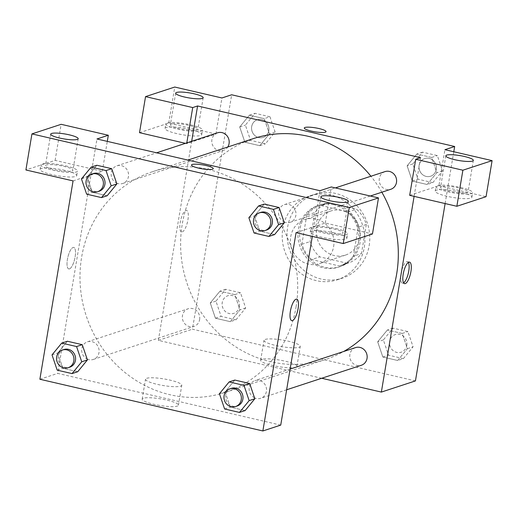 <?xml version="1.0" encoding="UTF-8"?>
<svg xmlns="http://www.w3.org/2000/svg" width="518" height="518" viewBox="0 0 518 518"><rect width="100%" height="100%" fill="white"/><g stroke="black" fill="none" stroke-linecap="round" stroke-linejoin="round"><path stroke-width="0.39" stroke-dasharray="2.59 1.94" d="M333.637 246.542A23.232 21.607 -108.2 0 0 304.953 219.496A23.232 21.607 -108.2 0 0 291.666 248.303A23.232 21.607 -108.2 0 0 319.438 263.643A23.232 21.607 -108.2 0 0 333.637 246.542M359.602 238.021A23.232 21.607 -108.2 0 0 330.918 210.975A23.232 21.607 -108.2 0 0 317.631 239.782A23.232 21.607 -108.2 0 0 345.409 255.121A23.232 21.607 -108.2 0 0 359.602 238.021M347.468 263.306L319.807 256.889A31.656 29.435 -108.2 0 1 309.997 241.621L314.866 212.542A31.656 29.435 -108.2 0 1 328.295 202.972A31.656 29.435 -108.2 0 1 328.859 202.791L356.52 209.207A31.656 29.435 -108.2 0 1 366.323 224.475L361.46 253.555A31.656 29.435 -108.2 0 1 348.031 263.125A31.656 29.435 -108.2 0 1 347.468 263.306L339.355 265.967L311.687 259.55L319.807 256.889M328.859 202.791L320.739 205.458L348.407 211.868L356.52 209.207M366.323 224.475L358.21 227.137L353.347 256.216L361.46 253.555M358.21 227.137A31.656 29.435 -108.2 0 0 348.407 211.868M320.739 205.458A31.656 29.435 -108.2 0 0 320.176 205.633A31.656 29.435 -108.2 0 0 306.753 215.203L314.866 212.542M311.687 259.55A31.656 29.435 -108.2 0 1 301.884 244.282L306.753 215.203M339.355 265.967A31.656 29.435 -108.2 0 0 339.918 265.786A31.656 29.435 -108.2 0 0 353.347 256.216M335.327 204.157A32.53 30.251 71.8 0 1 360.424 234.434A32.53 30.251 71.8 0 1 340.19 266.615A32.53 30.251 71.8 0 1 301.308 245.143A32.53 30.251 71.8 0 1 319.904 204.804A32.53 30.251 71.8 0 1 335.327 204.157M333.702 204.688A32.53 30.251 -108.2 0 0 318.285 205.335A32.53 30.251 -108.2 0 0 299.682 245.674A32.53 30.251 -108.2 0 0 338.565 267.152A32.53 30.251 -108.2 0 0 358.443 243.207A32.53 30.251 -108.2 0 0 333.702 204.688M301.884 244.282L309.997 241.621M369.166 245.694A44.147 41.051 -108.2 0 0 314.659 194.302A44.147 41.051 -108.2 0 0 289.42 249.041A44.147 41.051 -108.2 0 0 342.191 278.185A44.147 41.051 -108.2 0 0 369.166 245.694M364.296 247.287A44.147 41.051 -108.2 0 0 309.79 195.895A44.147 41.051 -108.2 0 0 284.55 250.641A44.147 41.051 -108.2 0 0 337.322 279.785A44.147 41.051 -108.2 0 0 364.296 247.287M432.834 182.64L417.981 179.196L412.814 163.953L422.507 152.15L437.36 155.594L442.527 170.843L432.834 182.64L427.156 184.505L412.296 181.06L407.135 165.818L416.822 154.014L431.682 157.459L436.842 172.708L427.156 184.505L412.296 181.06L407.116 165.825M442.527 170.843L436.842 172.708L427.136 184.492M422.507 152.15L416.822 154.014L431.682 157.459L436.862 172.701M412.814 163.953L407.135 165.818L416.841 154.027M403.386 358.631L388.532 355.186L383.365 339.938L393.058 328.14L407.912 331.585L413.073 346.827L403.386 358.631L397.701 360.496L382.847 357.051L377.687 341.802L387.373 329.998L402.227 333.45L407.413 348.685L397.701 360.496L382.847 357.051L377.667 341.809M393.058 328.14L387.373 329.998L402.227 333.45L407.394 348.692L397.688 360.476M383.365 339.938L377.687 341.802L387.393 330.018M269.943 116.77L275.11 132.019L265.417 143.816L250.563 140.372L245.396 125.123L255.089 113.325L269.943 116.77L264.264 118.635L269.425 133.877L259.738 145.681L244.878 142.236L239.717 126.988L249.404 115.19L264.264 118.635L249.404 115.19L239.704 126.975L244.897 142.23L259.738 145.681L269.444 133.897M275.11 132.019L269.425 133.877L264.245 118.641M453.787 151.748L445.117 203.561M415.442 380.905L192.443 329.189L231.669 94.781M235.968 319.8L221.115 316.356L215.948 301.113L225.641 289.309L240.494 292.754L245.655 308.003L235.968 319.8L230.283 321.665L215.43 318.22L210.269 302.978L219.956 291.174L234.809 294.619L239.976 309.868L230.283 321.665L215.43 318.22L210.25 302.985M245.655 308.003L239.976 309.868L230.27 321.652M225.641 289.309L219.956 291.174L234.809 294.619L239.996 309.861M215.948 301.113L210.269 302.978L219.975 291.187M182.271 231.876A11.033 3.535 103.1 0 0 187.723 220.933A11.033 3.535 103.1 0 0 186.551 210.418A11.033 3.535 103.1 0 0 180.62 220.37A11.033 3.535 103.1 0 0 181.565 231.922A11.033 3.535 103.1 0 0 182.271 231.876A11.033 3.535 -76.9 0 1 181.572 231.922A11.033 3.535 -76.9 0 1 180.62 220.37A11.033 3.535 -76.9 0 1 186.558 210.418A11.033 3.535 -76.9 0 1 187.73 220.94A11.033 3.535 -76.9 0 1 182.271 231.876M139.51 132.686L168.726 123.096L215.896 134.039L186.681 143.622L185.444 143.337M215.896 134.039L221.931 97.973M321.736 378.263L158.359 340.371L192.443 329.189M158.359 340.371L191.673 141.291M189.879 129.364A18.59 3.354 9.5 0 0 165.054 128.432A18.59 3.354 9.5 0 0 182.835 134.809A18.59 3.354 9.5 0 0 201.716 134.563A18.59 3.354 9.5 0 0 189.879 129.364M190.63 124.857A18.59 3.354 -170.5 0 1 202.473 130.057A18.59 3.354 -170.5 0 1 183.586 130.296A18.59 3.354 -170.5 0 1 165.805 123.919A18.59 3.354 -170.5 0 1 190.63 124.857M171.277 124.003A13.941 2.519 9.5 0 0 170.39 124.689A13.941 2.519 9.5 0 0 181.462 129.06A13.941 2.519 9.5 0 0 197.008 129.973A13.941 2.519 9.5 0 0 197.889 129.293A13.941 2.519 9.5 0 0 186.817 124.922A13.941 2.519 9.5 0 0 171.277 124.003M168.726 123.096L174.76 87.037M186.681 143.622L186.804 142.89M261.823 359.369A18.383 3.315 9.5 0 0 260.658 360.269A18.383 3.315 9.5 0 0 278.237 366.576A18.383 3.315 9.5 0 0 296.918 366.336A18.383 3.315 9.5 0 0 282.316 360.573A18.383 3.315 9.5 0 0 261.823 359.369M265.158 339.426A18.383 3.315 -170.5 0 1 285.658 340.63A18.383 3.315 -170.5 0 1 300.252 346.393A18.383 3.315 -170.5 0 1 281.578 346.633A18.383 3.315 -170.5 0 1 263.992 340.326A18.383 3.315 -170.5 0 1 265.158 339.426M409.68 195.338L438.895 185.755L444.93 149.689M420.584 157.679L414.109 196.367M408.339 262.425A11.033 3.535 103.1 0 0 407.388 261.635A11.033 3.535 103.1 0 0 406.688 261.681A11.033 3.535 103.1 0 0 401.23 272.617A11.033 3.535 103.1 0 0 402.402 283.139A11.033 3.535 103.1 0 0 403.606 282.841M460.042 192.023A18.59 3.354 9.5 0 0 435.217 191.084A18.59 3.354 9.5 0 0 452.997 197.462A18.59 3.354 9.5 0 0 471.885 197.222A18.59 3.354 9.5 0 0 460.042 192.023M438.895 185.755L486.065 196.691M460.8 187.516A18.59 3.354 -170.5 0 1 472.643 192.715A18.59 3.354 -170.5 0 1 453.755 192.955A18.59 3.354 -170.5 0 1 435.975 186.577A18.59 3.354 -170.5 0 1 460.8 187.516M441.44 186.661A13.941 2.519 9.5 0 0 440.559 187.341A13.941 2.519 9.5 0 0 451.625 191.712A13.941 2.519 9.5 0 0 467.171 192.631A13.941 2.519 9.5 0 0 468.058 191.945A13.941 2.519 9.5 0 0 456.986 187.574A13.941 2.519 9.5 0 0 441.44 186.661M304.286 128.004L304.286 128.004A11.033 1.994 9.5 0 0 311.318 131.093A11.033 1.994 9.5 0 0 326.055 131.65L326.055 131.65M217.592 132.789A9.292 8.644 -108.2 0 0 212.276 144.315A9.292 8.644 -108.2 0 0 223.387 150.447A9.292 8.644 -108.2 0 0 227.771 147.002M385.01 171.613A9.292 8.644 -108.2 0 0 379.694 183.139A9.292 8.644 -108.2 0 0 390.805 189.277M199.618 319.593A9.292 8.644 -108.2 0 0 188.138 308.773A9.292 8.644 -108.2 0 0 182.828 320.299A9.292 8.644 -108.2 0 0 193.933 326.437A9.292 8.644 -108.2 0 0 199.618 319.593M355.555 347.604A9.292 8.644 -108.2 0 0 350.246 359.123A9.292 8.644 -108.2 0 0 361.35 365.261M381.837 192.217A116.174 108.035 -108.2 0 0 370.914 176.237M253.25 138.643A116.174 108.035 -108.2 0 0 186.817 282.711A116.174 108.035 -108.2 0 0 325.692 359.408A116.174 108.035 -108.2 0 0 343.615 351.521M296.056 306.909A116.174 108.035 -108.2 0 0 152.622 171.665A116.174 108.035 -108.2 0 0 86.189 315.727A116.174 108.035 -108.2 0 0 225.065 392.424A116.174 108.035 -108.2 0 0 296.056 306.909M254.519 397.83A9.292 8.644 71.8 0 1 249.249 387.464A9.292 8.644 71.8 0 1 250.11 384.822A9.292 8.644 71.8 0 1 254.934 380.62A9.292 8.644 71.8 0 1 266.407 391.44A9.292 8.644 71.8 0 1 260.729 398.284A9.292 8.644 71.8 0 1 254.539 397.843M116.576 183.029A9.292 8.644 -108.2 0 0 122.76 183.469A9.292 8.644 -108.2 0 0 128.438 176.625A9.292 8.644 -108.2 0 0 116.964 165.805A9.292 8.644 -108.2 0 0 112.147 170.008A9.292 8.644 -108.2 0 0 116.55 183.022M283.993 221.859A9.292 8.644 -108.2 0 0 290.177 222.293A9.292 8.644 -108.2 0 0 295.856 215.456A9.292 8.644 -108.2 0 0 284.382 204.636A9.292 8.644 -108.2 0 0 279.565 208.838A9.292 8.644 -108.2 0 0 283.968 221.846M87.121 359.019A9.292 8.644 -108.2 0 0 93.311 359.453A9.292 8.644 -108.2 0 0 98.99 352.616A9.292 8.644 -108.2 0 0 87.516 341.796A9.292 8.644 -108.2 0 0 82.692 345.998A9.292 8.644 -108.2 0 0 87.102 359.006M319.956 190.702L312.309 236.389M280.73 425.103L57.731 373.394L96.963 138.986M191.485 165.015L191.485 165.022A11.033 1.994 9.5 0 0 191.485 165.022A11.033 1.994 9.5 0 0 200.252 168.479A11.033 1.994 9.5 0 0 212.555 169.205A11.033 1.994 9.5 0 0 213.254 168.661L213.254 168.661M72.034 170.979A13.941 2.519 9.5 0 0 72.915 170.299A13.941 2.519 9.5 0 0 61.843 165.928A13.941 2.519 9.5 0 0 46.303 165.015A13.941 2.519 9.5 0 0 45.416 165.695A13.941 2.519 9.5 0 0 56.488 170.066A13.941 2.519 9.5 0 0 72.034 170.979M65.656 165.87A18.59 3.354 -170.5 0 1 77.499 171.063A18.59 3.354 -170.5 0 1 58.612 171.309A18.59 3.354 -170.5 0 1 40.831 164.931A18.59 3.354 -170.5 0 1 65.656 165.87M64.905 170.377A18.59 3.354 9.5 0 0 40.08 169.438A18.59 3.354 9.5 0 0 57.861 175.816A18.59 3.354 9.5 0 0 76.748 175.576A18.59 3.354 9.5 0 0 64.905 170.377M342.197 233.637A13.941 2.519 9.5 0 0 343.084 232.951A13.941 2.519 9.5 0 0 329.746 228.173A13.941 2.519 9.5 0 0 315.585 228.354A13.941 2.519 9.5 0 0 326.657 232.718A13.941 2.519 9.5 0 0 342.197 233.637M335.826 228.522A18.59 3.354 -170.5 0 1 347.669 233.722A18.59 3.354 -170.5 0 1 328.781 233.961A18.59 3.354 -170.5 0 1 311.001 227.583A18.59 3.354 -170.5 0 1 335.826 228.522M335.068 233.029A18.59 3.354 9.5 0 0 310.25 232.09A18.59 3.354 9.5 0 0 328.024 238.468A18.59 3.354 9.5 0 0 346.911 238.228A18.59 3.354 9.5 0 0 335.068 233.029M296.069 232.621L325.278 223.031L372.455 233.974M325.278 223.031L331.319 186.972M73.07 180.905L102.286 171.316L55.115 160.379L25.9 169.962M55.115 160.379L61.15 124.314M102.286 171.316L107.297 141.382M116.861 183.942L107.155 195.726L92.314 192.301L87.134 177.059M81.468 178.917L87.153 177.052L96.86 165.268M57.187 370.15L62.866 368.285L77.719 371.73L62.866 368.285L57.686 353.043L67.405 341.252M87.412 359.926L77.706 371.717M224.605 408.974L230.283 407.109L245.137 410.554L230.283 407.109L225.103 391.873L234.822 380.076M254.83 398.756L245.124 410.541M284.278 222.766L274.572 234.557M254.053 232.99L259.732 231.125L274.592 234.57L259.732 231.125L254.552 215.883L264.277 204.092M143.344 398.245A18.383 3.315 9.5 0 0 142.178 399.145A18.383 3.315 9.5 0 0 159.758 405.452A18.383 3.315 9.5 0 0 178.432 405.212A18.383 3.315 9.5 0 0 163.837 399.449A18.383 3.315 9.5 0 0 143.344 398.245M39.88 379.247L57.731 373.394M146.678 378.302A18.383 3.315 -170.5 0 1 167.172 379.506A18.383 3.315 -170.5 0 1 181.773 385.269A18.383 3.315 -170.5 0 1 163.092 385.509A18.383 3.315 -170.5 0 1 145.513 379.202A18.383 3.315 -170.5 0 1 146.678 378.302M296.749 299.151L296.743 299.145A11.033 3.535 103.1 0 0 296.743 299.145A11.033 3.535 103.1 0 0 296.043 299.19A11.033 3.535 103.1 0 0 290.585 310.133A11.033 3.535 103.1 0 0 291.757 320.648A11.033 3.535 103.1 0 0 291.764 320.648L291.757 320.648M69.47 268.887A11.033 3.535 103.1 0 0 74.929 257.951A11.033 3.535 103.1 0 0 73.757 247.436A11.033 3.535 103.1 0 0 67.819 257.388A11.033 3.535 103.1 0 0 68.771 268.933A11.033 3.535 103.1 0 0 69.47 268.887M69.47 268.894A11.033 3.535 -76.9 0 1 68.771 268.933A11.033 3.535 -76.9 0 1 67.819 257.388A11.033 3.535 -76.9 0 1 73.757 247.436A11.033 3.535 -76.9 0 1 74.929 257.951A11.033 3.535 -76.9 0 1 69.47 268.894M231.397 388.345A9.292 8.644 -108.2 0 0 226.081 399.87A9.292 8.644 -108.2 0 0 237.192 406.002M219.438 393.725L225.116 391.867L234.809 380.063M230.283 407.109L225.116 391.867M63.979 349.514A9.292 8.644 -108.2 0 0 58.663 361.04A9.292 8.644 -108.2 0 0 69.775 367.178M52.02 354.901L57.699 353.036L67.392 341.239M62.866 368.285L57.699 353.036M260.845 212.354A9.292 8.644 -108.2 0 0 255.529 223.88A9.292 8.644 -108.2 0 0 266.64 230.018M248.886 217.741L254.571 215.876L264.258 204.079M259.732 231.125L254.571 215.876M93.428 173.53A9.292 8.644 -108.2 0 0 88.112 185.055A9.292 8.644 -108.2 0 0 99.223 191.194M107.174 195.746L92.314 192.301L87.153 177.052L96.84 165.248M86.636 194.159L92.314 192.301M406.798 345.37A9.292 8.644 -108.2 0 0 395.325 334.55A9.292 8.644 -108.2 0 0 390.009 346.076A9.292 8.644 -108.2 0 0 401.12 352.214A9.292 8.644 -108.2 0 0 406.798 345.37M402.227 333.45L407.912 331.585M407.394 348.692L413.073 346.827M382.847 357.051L388.532 355.186M406.811 345.37A9.292 8.644 -108.2 0 0 395.338 334.55A9.292 8.644 -108.2 0 0 390.022 346.076A9.292 8.644 -108.2 0 0 401.133 352.208A9.292 8.644 -108.2 0 0 406.811 345.37M239.381 306.546A9.292 8.644 -108.2 0 0 227.907 295.726A9.292 8.644 -108.2 0 0 222.591 307.252A9.292 8.644 -108.2 0 0 233.702 313.39A9.292 8.644 -108.2 0 0 239.381 306.546M234.809 294.619L240.494 292.754M215.43 318.22L221.115 316.356M239.394 306.539A9.292 8.644 -108.2 0 0 227.92 295.72A9.292 8.644 -108.2 0 0 222.604 307.245A9.292 8.644 -108.2 0 0 233.715 313.384A9.292 8.644 -108.2 0 0 239.394 306.539M436.247 169.386A9.292 8.644 -108.2 0 0 424.773 158.566A9.292 8.644 -108.2 0 0 419.457 170.092A9.292 8.644 -108.2 0 0 430.568 176.23A9.292 8.644 -108.2 0 0 436.247 169.386A9.292 8.644 -108.2 0 0 424.786 158.56A9.292 8.644 -108.2 0 0 419.47 170.085A9.292 8.644 -108.2 0 0 430.581 176.224A9.292 8.644 -108.2 0 0 436.26 169.38M431.682 157.459L437.36 155.594M412.296 181.06L417.981 179.196M268.829 130.562A9.292 8.644 -108.2 0 0 257.355 119.742A9.292 8.644 -108.2 0 0 252.039 131.268A9.292 8.644 -108.2 0 0 263.15 137.399A9.292 8.644 -108.2 0 0 268.829 130.562A9.292 8.644 -108.2 0 0 257.368 119.736A9.292 8.644 -108.2 0 0 252.052 131.261A9.292 8.644 -108.2 0 0 263.163 137.399A9.292 8.644 -108.2 0 0 268.842 130.555M239.717 126.988L245.396 125.123M249.404 115.19L255.089 113.325M259.738 145.681L265.417 143.816M244.878 142.236L250.563 140.372M330.918 210.975L304.953 219.496M345.409 255.121L319.438 263.643M338.565 267.152L340.19 266.615M318.285 205.335L319.904 204.804M320.176 205.633L328.295 202.972M339.918 265.786L348.031 263.125M337.322 279.785L342.191 278.185M309.79 195.895L314.659 194.302M201.716 134.563L202.473 130.057M165.054 128.432L165.805 123.919M175.673 93.136L170.39 124.689M203.173 97.734L197.889 129.293M296.918 366.336L300.252 346.393M260.658 360.269L263.992 340.326M409.55 262.134L407.388 261.635M404.564 283.637L402.402 283.139M471.885 197.222L472.643 192.715M435.217 191.084L435.975 186.577M445.836 155.788L440.559 187.341M473.335 160.392L468.058 191.945M225.065 392.424L325.692 359.408M152.622 171.665L187.93 160.081M290.106 369.081L254.934 380.62M286.642 389.776L260.729 398.284M122.76 183.469L223.387 150.447M116.964 165.805L156.578 152.81M290.177 222.293L370.286 196.011M284.382 204.636L335.353 187.904M93.311 359.453L193.933 326.437M87.516 341.796L188.138 308.773M50.699 134.143L45.416 165.695M78.199 138.746L72.915 170.299M76.748 175.576L77.499 171.063M40.08 169.438L40.831 164.931M320.862 196.795L315.585 228.354M348.361 201.398L343.084 232.951M346.911 238.228L347.669 233.722M310.25 232.09L311.001 227.583M178.432 405.212L181.773 385.269M142.178 399.145L145.513 379.202"/><path stroke-width="0.78" d="M185.444 143.337L139.51 132.686L145.545 96.62L174.76 87.037L221.931 97.973L231.669 94.781L454.668 146.497L453.787 151.748M445.117 203.561L415.442 380.905L381.358 392.087L321.736 378.263M202.285 98.42A13.941 2.519 9.5 0 0 203.173 97.734A13.941 2.519 9.5 0 0 189.834 92.955A13.941 2.519 9.5 0 0 175.673 93.136A13.941 2.519 9.5 0 0 186.739 97.501A13.941 2.519 9.5 0 0 202.285 98.42M186.804 142.89L192.722 107.563L145.545 96.62M191.673 141.291L197.585 105.963L192.722 107.563M408.844 262.179A11.033 3.535 -76.9 0 1 409.55 262.134A11.033 3.535 -76.9 0 1 410.496 273.685A11.033 3.535 -76.9 0 1 404.564 283.637A11.033 3.535 -76.9 0 1 403.392 273.122A11.033 3.535 -76.9 0 1 408.844 262.179M414.109 196.367L381.358 392.087M456.85 206.281L462.885 170.215L415.714 159.279L409.68 195.338L456.85 206.281L486.065 196.691L492.1 160.632L444.93 149.689L454.668 146.497M403.606 282.841A11.033 3.535 103.1 0 0 408.339 273.18A11.033 3.535 103.1 0 0 408.339 262.425M472.455 161.072A13.941 2.519 9.5 0 0 473.335 160.392A13.941 2.519 9.5 0 0 460.003 155.607A13.941 2.519 9.5 0 0 445.836 155.788A13.941 2.519 9.5 0 0 456.908 160.159A13.941 2.519 9.5 0 0 472.455 161.072M492.1 160.632L462.885 170.215M415.714 159.279L420.584 157.679L197.585 105.963M311.318 131.086A11.033 1.994 -170.5 0 1 304.286 128.004A11.033 1.994 -170.5 0 1 315.501 127.862A11.033 1.994 -170.5 0 1 326.055 131.643A11.033 1.994 -170.5 0 1 311.318 131.086M326.055 131.65A11.033 1.994 9.5 0 0 315.501 127.862A11.033 1.994 9.5 0 0 304.286 128.004M227.771 147.002A9.292 8.644 -108.2 0 0 229.066 143.609A9.292 8.644 -108.2 0 0 217.592 132.789L156.578 152.81M370.286 196.011L390.805 189.277A9.292 8.644 -108.2 0 0 396.484 182.433A9.292 8.644 -108.2 0 0 385.01 171.613L335.353 187.904M286.642 389.776L361.35 365.261A9.292 8.644 -108.2 0 0 367.035 358.424A9.292 8.644 -108.2 0 0 355.555 347.604L290.106 369.081M343.615 351.521A116.174 108.035 -108.2 0 0 396.678 273.886A116.174 108.035 -108.2 0 0 381.837 192.217M370.914 176.237A116.174 108.035 -108.2 0 0 253.25 138.643L187.93 160.081M319.956 190.702L96.963 138.986L108.32 135.256L61.15 124.314L31.935 133.903L349.274 207.498L378.49 197.908L331.319 186.972L319.956 190.702M312.309 236.389L280.73 425.103L262.872 430.963L39.88 379.247L73.07 180.905L25.9 169.962L31.935 133.903M212.555 169.198A11.033 1.994 -170.5 0 1 200.252 168.473A11.033 1.994 -170.5 0 1 191.485 165.015A11.033 1.994 -170.5 0 1 202.7 164.873A11.033 1.994 -170.5 0 1 213.254 168.661A11.033 1.994 -170.5 0 1 212.555 169.198M77.311 139.426A13.941 2.519 -170.5 0 1 61.772 138.513A13.941 2.519 -170.5 0 1 50.699 134.143A13.941 2.519 -170.5 0 1 64.86 133.961A13.941 2.519 -170.5 0 1 78.199 138.746A13.941 2.519 -170.5 0 1 77.311 139.426M347.481 202.078A13.941 2.519 -170.5 0 1 331.934 201.165A13.941 2.519 -170.5 0 1 320.862 196.795A13.941 2.519 -170.5 0 1 335.029 196.613A13.941 2.519 -170.5 0 1 348.361 201.398A13.941 2.519 -170.5 0 1 347.481 202.078M213.254 168.661A11.033 1.994 9.5 0 0 202.7 164.879A11.033 1.994 9.5 0 0 191.485 165.015M378.49 197.908L372.455 233.974L343.24 243.557L296.069 232.621L262.872 430.963M343.24 243.557L349.274 207.498M107.297 141.382L108.32 135.256M91.162 167.113L106.015 170.558L111.182 185.807L101.489 197.604L86.636 194.159L81.468 178.917L91.162 167.113L96.84 165.248L111.7 168.693L116.88 183.935M61.713 343.104L76.567 346.548L81.734 361.791L72.041 373.595L57.187 370.15L52.02 354.901L61.713 343.104L67.392 341.239L82.245 344.684L87.432 359.919M229.131 381.928L243.984 385.373L249.152 400.621L239.458 412.419L224.605 408.974L219.438 393.725L229.131 381.928L234.809 380.063L249.663 383.508L254.85 398.75M258.579 205.944L264.258 204.079L279.118 207.524L284.298 222.759L274.592 234.57L268.907 236.435L254.053 232.99L248.886 217.741L258.579 205.944L273.433 209.389L278.6 224.631L268.907 236.435M296.05 299.19A11.033 3.535 -76.9 0 1 296.749 299.151A11.033 3.535 -76.9 0 1 297.701 310.696A11.033 3.535 -76.9 0 1 291.764 320.648A11.033 3.535 -76.9 0 1 290.592 310.133A11.033 3.535 -76.9 0 1 296.05 299.19M291.764 320.648A11.033 3.535 103.1 0 0 297.695 310.696A11.033 3.535 103.1 0 0 296.749 299.145M235.567 406.539L237.192 406.002A9.292 8.644 -108.2 0 0 242.871 399.164A9.292 8.644 -108.2 0 0 231.397 388.345L229.772 388.876A9.292 8.644 -108.2 0 0 224.456 400.401A9.292 8.644 -108.2 0 0 235.567 406.539A9.292 8.644 -108.2 0 0 241.246 399.695A9.292 8.644 -108.2 0 0 229.772 388.876M234.809 380.063L249.663 383.508L254.83 398.756L245.137 410.554L239.458 412.419M243.984 385.373L249.663 383.508M249.152 400.621L254.83 398.756M68.149 367.709L69.775 367.178A9.292 8.644 -108.2 0 0 75.453 360.334A9.292 8.644 -108.2 0 0 63.979 349.514L62.354 350.051A9.292 8.644 -108.2 0 0 57.038 361.577A9.292 8.644 -108.2 0 0 68.149 367.709A9.292 8.644 -108.2 0 0 73.828 360.871A9.292 8.644 -108.2 0 0 62.354 350.051M67.392 341.239L82.245 344.684L87.412 359.926L77.719 371.73L72.041 373.595M76.567 346.548L82.245 344.684M81.734 361.791L87.412 359.926M265.022 230.549L266.64 230.018A9.292 8.644 -108.2 0 0 272.319 223.174A9.292 8.644 -108.2 0 0 260.845 212.354L259.227 212.892A9.292 8.644 -108.2 0 0 253.911 224.417A9.292 8.644 -108.2 0 0 265.022 230.549A9.292 8.644 -108.2 0 0 270.7 223.711A9.292 8.644 -108.2 0 0 259.227 212.892M264.258 204.079L279.118 207.524L284.278 222.766L278.6 224.631M273.433 209.389L279.118 207.524M97.604 191.725L99.223 191.194A9.292 8.644 -108.2 0 0 104.901 184.35A9.292 8.644 -108.2 0 0 93.428 173.53L91.809 174.061A9.292 8.644 -108.2 0 0 86.493 185.586A9.292 8.644 -108.2 0 0 97.604 191.725A9.292 8.644 -108.2 0 0 103.283 184.881A9.292 8.644 -108.2 0 0 91.809 174.061M96.84 165.248L111.7 168.693L116.861 183.942L107.174 195.746L101.489 197.604M106.015 170.558L111.7 168.693M111.182 185.807L116.861 183.942"/></g></svg>
